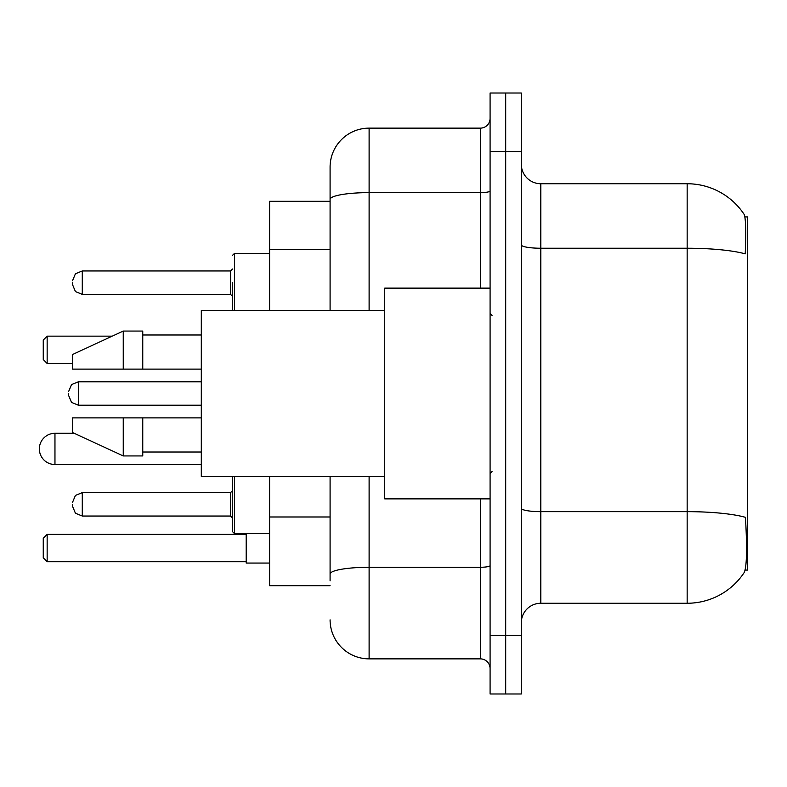 <?xml version="1.0" encoding="UTF-8"?>
<svg xmlns="http://www.w3.org/2000/svg" width="787" height="787" viewBox="0 0 787 787"><rect width="100%" height="100%" fill="white"/><g stroke="black" fill="none" stroke-linecap="round" stroke-linejoin="round"><path stroke-width="1.18" d="M745.122 570.083L747.65 570.083L747.65 216.917L744.876 216.917M330.087 201.305L269.597 201.305L269.597 310.57M330.087 585.695L269.597 585.695L269.597 476.43M540.817 603.255L687.159 603.255A68.292 68.292 0 0 0 744.256 572.434L743.872 573.015L744.256 572.434C746.607 566.935 747.138 551.195 745.869 525.204L745.368 517.315A68.292 11.854 180 0 0 687.159 511.658L687.159 183.745A68.292 68.292 0 0 1 743.872 213.985L743.872 213.985A68.292 68.292 0 0 0 687.159 183.745L540.817 183.745A19.508 19.508 0 0 1 521.309 164.227A19.508 19.508 0 0 0 540.817 183.745L540.817 603.255A19.508 19.508 0 0 0 521.309 622.773M521.309 693.986L521.309 93.014L505.697 93.014L505.697 693.986L521.309 693.986L490.085 693.986L490.085 635.453L505.697 635.453L505.697 693.986M521.309 244.846A19.508 3.384 0 0 0 540.817 248.239L687.159 248.239A68.292 11.854 180 0 1 745.22 253.857C746.155 231.378 745.781 218.206 744.108 214.339A68.292 68.292 0 0 0 687.159 183.745A68.292 68.292 0 0 1 744.108 214.339M330.087 580.816L330.087 476.43M521.309 151.547L505.697 151.547L505.697 93.014L490.085 93.014L490.085 635.453M490.085 151.547L505.697 151.547L505.697 635.453L521.309 635.453M369.113 476.43L369.113 658.867L480.326 658.867L480.326 498.869M330.087 310.57L330.087 167.159A39.025 39.025 0 0 1 369.113 128.133L480.326 128.133A9.759 9.759 0 0 0 490.085 118.375M330.087 167.159L330.087 188.624M490.085 668.625A9.759 9.759 0 0 0 480.326 658.867M369.113 658.867A39.025 39.025 0 0 1 330.087 619.841M490.085 288.131L384.715 288.131L384.715 498.869L490.085 498.869M384.715 310.57L201.305 310.57L201.305 476.43L384.715 476.43M123.254 369.113L72.522 369.113L72.522 354.475L123.254 331.061L123.254 369.113L201.305 369.113M123.254 331.061L142.762 331.061L142.762 369.113M201.305 417.887L142.762 417.887L142.762 455.939L123.254 455.939L123.254 417.887L72.522 417.887L72.522 432.525L123.254 455.939M72.522 417.887L85.439 417.887M142.762 417.887L123.254 417.887M72.522 504.329L72.522 506.277L72.522 504.329M234.477 476.43L234.477 533.596L232.519 531.648L232.608 476.43M68.617 393.5L68.617 395.448L68.617 393.5M72.522 282.671L72.522 284.619L72.522 282.671M232.519 282.671L232.519 309.989L232.519 282.671M246.183 533.596L246.183 563.059L269.597 563.059M47.151 561.702L43.255 557.796L43.255 538.278L47.151 534.383L47.151 561.702L246.183 561.702M47.151 534.383L246.183 534.383M47.151 363.446L43.255 359.551L43.255 340.033L47.151 336.138L47.151 363.446L72.522 363.446M47.151 336.138L112.266 336.138M54.962 433.303A15.612 15.612 0 0 0 39.35 448.915A15.612 15.612 0 0 0 54.962 464.527L54.962 433.303L74.214 433.303M330.087 249.676L269.597 249.676M330.087 516.99L269.597 516.99M687.159 603.255L687.159 511.658L540.817 511.658A19.508 3.384 0 0 1 521.309 508.264M490.085 565.568A9.759 1.692 0 0 1 480.326 567.27L369.113 567.27A39.025 6.778 180 0 0 330.087 574.038M369.113 128.133L369.113 192.628L480.326 192.628L480.326 128.133M330.087 199.406A39.025 6.778 180 0 1 369.113 192.628L369.113 310.57M480.326 288.131L480.326 192.628A9.759 1.692 0 0 0 490.085 190.936M72.522 502.381L75.434 495.426L82.281 492.623L82.281 516.036L230.571 516.036L230.571 492.623L232.519 490.675M201.305 381.793L78.375 381.793L78.375 405.207L71.528 402.403L68.617 395.448M269.597 253.404L234.477 253.404L234.477 310.57M230.571 270.964L82.281 270.964L82.281 294.377L230.571 294.377L230.571 270.964L232.519 269.006M492.042 315.449L490.085 313.501M142.762 334.967L201.305 334.967M142.762 452.033L201.305 452.033M492.042 471.551L490.085 473.499M230.571 516.036L232.519 517.994M82.281 492.623L230.571 492.623M234.477 533.596L269.597 533.596M82.281 516.036L75.434 513.232L72.522 506.277M78.375 405.207L201.305 405.207M78.375 381.793L71.528 384.597L68.617 391.552M232.608 310.57L232.519 309.989M82.281 294.377L75.434 291.574L72.522 284.619M82.281 270.964L75.434 273.768L72.522 280.723M230.571 294.377L232.519 296.325M234.477 253.404L232.519 255.352M201.305 464.527L54.962 464.527"/></g></svg>
